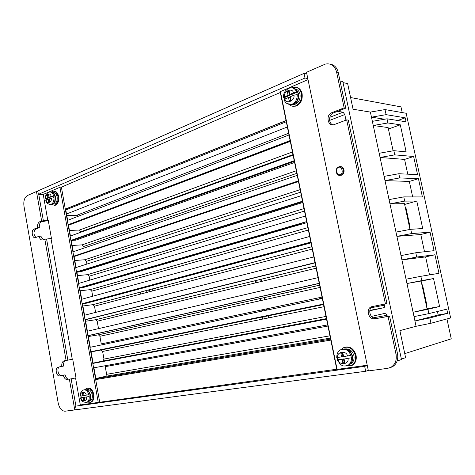 <?xml version="1.0" encoding="UTF-8"?>
<svg xmlns="http://www.w3.org/2000/svg" width="475" height="475" viewBox="0 0 475 475"><rect width="100%" height="100%" fill="white"/><g stroke="black" fill="none" stroke-linecap="round" stroke-linejoin="round"><path stroke-width="0.71" d="M344.779 348.846C347.118 348.983 349.095 350.057 350.722 352.07L352.575 356.084M85.346 389.553L88.059 390.319L90.808 395.111L90.387 399.582M51.84 192.108L53.889 193.236L55.634 196.804L55.058 201.839L54.007 203.318M95.885 378.765L330.618 339.085M164.76 287.743L165.175 285.522M148.788 289.863L150.367 291.513M149.382 291.775L147.695 290.148M341.365 349.469L343.52 347.736C349.131 346.014 353.091 348.597 355.407 355.478C356.125 360.133 354.837 363.488 351.542 365.548L346.293 365.952M350.734 365.904L352.207 365.346C355.496 363.292 356.784 359.937 356.072 355.288C354.077 348.965 350.425 346.257 345.123 347.166M291.953 87.816L293.01 87.406C297.207 86.616 300.004 88.677 301.405 93.593C302.058 99.714 300.028 103.859 295.302 106.02C293.039 106.649 291.033 106.157 289.263 104.53M293.022 106.275L296.008 106.121C300.734 103.96 302.765 99.827 302.112 93.712C301.18 89.965 299.173 87.833 296.085 87.317M85.037 389.583L86.498 388.342C89.609 387.636 91.812 389.726 93.106 394.624C93.599 398.436 92.768 400.989 90.618 402.283L87.727 402.117M90.458 402.355L91.331 402.099C93.48 400.811 94.311 398.258 93.818 394.452C92.583 389.696 90.446 387.576 87.394 388.099M51.383 192.007L52.695 191.247C55.237 190.843 56.976 192.589 57.908 196.478C58.383 200.99 57.285 203.917 54.601 205.259L51.585 204.487M54.138 205.36L55.332 205.253C58.015 203.912 59.114 200.99 58.639 196.484C57.825 192.921 56.252 191.146 53.913 191.152M340.462 166.695C344.66 166.309 345.462 173.903 341.513 175.192L339.839 175.34M352.581 356.125L352.604 356.238C353.204 360.299 351.933 363.256 348.804 365.109L347.213 365.667M345.634 348.929C349.689 348.674 352.444 350.936 353.905 355.704C354.51 359.373 353.459 362.098 350.758 363.886L350.295 364.099M298.597 93.955L298.793 95.784C298.615 99.679 297.083 102.374 294.185 103.871M292.968 104.464L295.052 104.28C298.894 102.529 300.55 99.162 300.016 94.187C299.315 91.295 297.789 89.573 295.432 89.027M86.735 389.684L86.866 389.654C89.365 389.078 91.158 390.777 92.239 394.755C92.643 397.795 91.972 399.873 90.214 400.983L89.365 401.197M53.141 203.977L54.411 203.947C56.59 202.855 57.487 200.48 57.095 196.816C56.365 193.723 54.987 192.298 52.962 192.535M337.155 357.568L337.624 359.789L337.238 359.979L342.113 359.326L342.855 362.942L344.203 362.544L343.467 358.934L342.113 359.326M342.855 362.942L344.844 362.657L344.102 359.035L351.381 357.776L350.883 355.353L343.603 356.618L342.867 353.002L340.878 353.305L341.62 356.915L342.974 356.529L342.267 353.091M290.492 100.373L289.952 97.725L288.509 97.5L289.21 100.914L291.044 100.136L290.338 96.71L293.924 95.172L297.237 94.602L296.762 92.31L291.312 94.662L289.875 94.43L289.174 91.01L287.345 91.806L288.046 95.22L283.617 97.411L284.115 97.767L284.371 99.34M80.987 395.99L81.29 397.658L84.675 397.266M84.348 397.343L84.829 400.069L83.689 400.235L83.208 397.516L80.596 397.878C81.124 401.037 83.226 402.509 86.901 402.289C88.576 401.345 89.342 399.404 89.199 396.477L84.348 397.343L89.199 396.477L89.08 395.562L88.878 394.66L84.033 395.532L83.552 392.813L82.413 392.985L82.888 395.705L80.679 396.037C79.735 391.649 85.619 390.717 86.266 395.194M49.317 197.155L49.394 197.606L46.247 198.918L46.419 200.088M51.383 198.022C52.274 202.231 46.74 204.499 46.152 200.195L48.224 199.334L48.688 201.94L49.756 201.501L49.293 198.888L53.954 197.57L53.841 196.686L53.645 195.831L50.463 197.161L48.984 197.149L53.645 195.831C52.701 192.957 51.241 191.71 49.275 192.084C44.84 194.233 45.814 196.353 45.493 198.734L47.916 197.6L47.458 194.993L48.527 194.542L48.984 197.149M370.387 112.088L385.011 109.582L386.098 114.659L371.474 117.177L370.387 112.088L353.062 109.238L347.635 83.576L343.033 82.614M402.2 112.575L400.965 106.869L350.586 97.541M397.147 360.97L401.476 359.551L342.813 81.552L340.035 80.964M384.619 119.219L371.474 117.183L416.076 326.277L399.885 330.618L405.608 357.687L401.375 359.076M446.933 318.933L451.25 338.841L404.747 353.632M95.843 378.533L105.682 376.307L106.715 374.3L104.969 365.774M93.088 363.09L102.944 361.059L103.983 359.088L102.612 351.452L101.187 349.998L91.099 351.91M322.05 297.095L101.264 343.918L99.898 336.306L98.438 334.833L88.362 336.549M98.521 328.635L97.185 321.213L95.695 319.723L85.631 321.242M95.606 312.402L94.489 306.167L92.957 304.659L82.911 305.989M92.708 296.24L91.794 291.169L90.232 289.643L80.204 290.783M89.817 280.125L89.11 276.218L87.513 274.675L77.502 275.625M86.931 264.07L86.438 261.315L84.805 259.754L74.807 260.514M84.057 248.051L83.772 246.46L82.116 244.88L72.123 245.456M81.195 232.115L79.456 230.048L69.451 230.446M78.244 216.256L76.802 215.27L66.785 215.484M76.451 205.669L76.297 204.82M304.03 73.399L37.786 190.95L38.386 194.37L304.986 78.019L304.03 73.399L306.85 73.963M329.787 117.325L343.093 112.177L337.588 111.316M343.093 112.177L344.797 114.564L329.608 120.395M345.966 120.139L344.797 114.564M371.088 307.758L384.898 305.104L384.673 304.042M384.898 305.104L384.204 307.64L369.841 310.371M369.77 310.745L384.204 307.64M384.608 313.441L371.379 316.439M385.617 313.257L387.042 315.287L373.059 317.84M387.291 316.487L387.042 315.287M365.679 371.272L364.657 366.356L75.567 406.149L76.196 409.729L365.679 371.272L368.297 370.423M416.076 326.277L430.944 323.261L450.627 317.935L406.173 113.264L385.011 109.582M406.036 279.217L420.85 276.313L421.776 280.612L406.956 283.522L421.099 281.046L427.096 308.94L413.09 312.271L427.939 309.29L428.872 313.619L446.761 309.172L447.664 313.334L438.17 314.99L414.942 320.952L429.804 317.947L430.944 323.261M428.872 313.619L414.016 316.611M401.001 255.598L415.785 252.753L416.706 257.028L401.915 259.884L425.624 256.904L434.957 254.772L438.977 273.315L420.85 276.313M395.984 232.097L410.744 229.306L411.659 233.563L396.898 236.36L420.791 234.519L424.513 251.756M389.055 199.601L403.78 196.893L404.688 201.115L389.957 203.84L404.474 203.674L410.008 229.449M384.103 176.385L398.798 173.731L399.701 177.929L384.999 180.595L409.331 181.438L418.445 178.695L422.406 196.941L403.78 196.893M379.175 153.283L393.846 150.682L394.743 154.862L380.065 157.474M372.358 121.339L386.994 118.809L387.885 122.966L373.249 125.501M261.143 279.247L261.571 281.414M264.753 297.487L265.169 299.6M266.986 308.774L267.229 310.027M268.375 315.798L268.779 317.858M160.912 331.265L161.049 332.007L155.711 333.129L155.574 332.399M140.564 294.084L140.202 292.131M290.29 141.372L68.525 225.245M72.829 240.32L75.733 240.172L294.589 162.444L75.733 240.172L72.829 240.32L71.309 240.867M298.478 181.515L74.1 256.542M302.759 202.504L81.338 271.516L76.903 272.264M84.152 287.274L79.717 288.046M311 242.891L86.978 303.086L82.537 303.881M315.073 262.877L85.369 319.764M319.265 283.438L88.207 335.706M323.481 304.089L91.058 351.702M93.136 363.351L326.551 319.147M59.624 366.843L59.506 366.884C56.43 368.03 58.271 376.283 61.376 375.529L65.093 374.852C65.906 377.797 67.266 379.252 69.166 379.222L75.994 377.839M75.567 406.149L75.917 406.06M38.742 194.376L38.843 194.958L43.231 194.412L38.386 194.37M48.302 220.602L41.533 221.683C39.835 222.656 39.098 224.645 39.33 227.662L35.791 229.039C33.315 231.669 33.363 234.472 35.94 237.447M307.806 78.565L304.986 78.019M364.657 366.356L367.282 365.53M416.706 257.028L434.957 254.772M421.776 280.612L433.538 278.558L439.589 306.512L427.939 309.29M447.664 313.334L429.804 317.947M386.098 114.659L405.234 117.806L406.101 121.802L386.994 118.809M387.885 122.966L400.288 124.806L406.137 151.846L393.846 150.682M394.743 154.862L413.63 156.495L417.572 174.652L398.798 173.731M399.701 177.929L418.445 178.695M404.688 201.115L416.777 201.044L422.72 228.534L410.744 229.306M411.659 233.563L430.059 232.21L434.061 250.663L415.785 252.753M438.17 314.99L437.416 311.493M427.061 308.786L439.589 306.512M421.117 281.135L433.538 278.558M429.507 274.882L425.624 256.904M430.059 232.21L420.791 234.519M404.641 204.452L416.777 201.044M412.674 196.917L409.331 181.438M407.758 174.171L404.575 159.416L380.071 157.48M413.63 156.495L404.575 159.416M393.11 150.807L388.122 127.579L373.249 125.507M388.431 129.016L400.288 124.806M397.765 120.496L405.234 117.806M268.31 317.953L267.9 315.893M266.76 310.128L266.517 308.875M264.7 299.707L264.284 297.587M261.108 281.527L260.68 279.359M157.837 287.464L158.211 289.459M155.022 289.56L155.432 288.099M152.837 290.866L152.469 288.883M72.705 240.314L294.363 161.34M81.332 271.51L78.327 271.783L302.599 201.721M84.146 287.238L81.017 287.583L301.892 223.422M79.717 288.04L81.017 287.583M84.093 303.46L86.972 303.068L310.994 242.873M83.968 303.46L310.887 242.363M330.82 340.07L96.021 379.525L93.931 367.804M69.166 379.222L76.006 377.892L72.705 359.159L65.479 360.638C63.947 361.54 63.306 363.351 63.555 366.065L61.803 366.421C61.554 363.696 62.195 361.885 63.727 360.982L66.096 360.466L44.828 239.228L42.892 239.946C41.099 240.273 39.817 239.044 39.045 236.271L35.447 237.631C32.264 238.895 30.816 230.161 34.016 229.104L37.549 227.721C37.317 224.705 38.053 222.704 39.752 221.73L41.533 221.683M39.045 236.271L40.82 236.188L43.255 239.81M367.223 365.233L336.805 369.443L280.167 91.705L308.026 79.634M336.763 369.229L98.254 402.456L59.927 187.174L61.4 187.192L280.321 92.488M98.248 402.42L80.305 404.938L75.555 377.969M72.705 359.159L72.259 359.248L50.997 238.509L51.425 238.355L48.224 220.174L47.797 220.341L43.231 194.412L59.945 187.298M47.797 220.341L41.628 220.982L39.752 221.73M67.646 220.341L65.645 209.095L286.075 120.68M332.969 124.854C328.267 123.559 328.599 114.54 333.42 112.943L345.758 108.128L338.224 72.39C337.036 67.664 334.43 64.938 330.398 64.214M390.177 367.656L392.463 366.765C396.767 364.004 398.454 359.664 397.516 353.75L389.577 316.071L374.882 318.814C368.944 320.15 365.358 309.427 371.117 306.826L386.947 303.578L348.282 120.104L346.667 119.872L334.073 124.634C327.738 126.979 325.464 114.891 331.782 112.694L344.137 107.861L336.585 72.016L338.224 72.39M376.426 318.452C370.417 319.859 367.003 308.94 372.673 306.506L373.403 306.221M70.442 236.022L68.43 224.723L290.16 140.701M73.245 251.732L71.22 240.392L294.257 160.793M76.059 267.538L74.029 256.138L298.377 181.005M78.886 283.373L76.843 271.914L302.516 201.293M81.718 299.268L79.657 287.731L306.666 221.665M84.556 315.216L82.496 303.65L310.84 242.107M87.412 331.218L85.34 319.616L315.032 262.681M90.274 347.272L88.196 335.623L319.242 283.326M326.557 319.182L93.142 363.375L91.058 351.678L323.475 304.065L91.058 351.678M319.936 297.546L320.417 298.834M256.678 280.339L257.106 282.5M260.258 298.496L260.674 300.604M262.473 309.73L262.723 310.977M263.857 316.718L264.26 318.772M155.153 290.261L154.785 288.272M146.045 290.587L146.407 292.553M96.021 379.525L95.73 379.59L93.64 367.858L327.72 324.894M330.82 340.094L95.73 379.59M75.887 405.899L71.143 378.878M41.628 220.982L36.462 191.532L27.413 195.528C24.54 197.386 23.388 200.901 23.958 206.079L58.211 403.156C59.458 408.387 61.726 411.071 65.022 411.213L74.771 409.919L69.392 379.258M67.414 379.608C65.514 379.638 64.161 378.177 63.341 375.226L59.624 375.897C56.519 376.657 54.678 368.38 57.754 367.24L61.803 366.421M74.771 409.919L76.166 409.557M63.341 375.226L65.093 374.852M39.33 227.662L37.549 227.721M37.887 191.544L36.462 191.532M43.409 220.934L38.843 194.958M337.078 369.36L280.452 91.752M288.99 134.989L67.373 220.447L65.348 209.095L286.045 120.543M297.225 175.37L72.966 251.827L70.929 240.403L294.233 160.681M305.514 216.012L78.601 283.462L76.546 271.943L302.498 201.21M313.856 256.904L84.271 315.287L82.205 303.691L310.828 242.06M322.323 298.431L89.983 347.332L87.905 335.671L319.242 283.308M61.4 187.192L99.691 402.088M326.557 319.188L92.851 363.44L90.767 351.738M318.084 277.643L87.121 331.283L85.055 319.663L315.026 262.645M309.688 236.467L81.433 299.345L79.367 287.767L306.654 221.599M301.364 195.647L75.78 267.627L73.738 256.162L298.359 180.91M293.105 155.153L70.163 236.123L68.139 224.734L290.13 140.582M65.645 209.095L65.348 209.095M336.585 72.016C334.75 65.698 331.016 63.056 325.381 64.083L306.506 72.307L368.398 370.91L387.689 368.351L390.949 367.276C395.259 364.503 396.946 360.157 396.008 354.225L388.051 316.427L389.577 316.071M345.758 108.128L344.137 107.861M385.415 303.899L346.667 119.872M374.882 318.814L388.051 316.427M76.546 271.943L76.843 271.914M421.937 284.958L422.507 284.852L426.995 305.716L426.425 305.847M409.408 226.646L409.99 226.611L409.432 226.759M405.217 207.13L405.798 207.124L409.99 226.611M319.966 298.929L319.485 297.641M255.277 280.678L255.698 282.839M258.851 298.811L259.261 300.913M261.06 310.027L261.309 311.273M262.438 317.009L262.841 319.063M44.828 239.228L50.997 238.509M66.096 360.466L67.848 360.121L46.603 239.145M72.259 359.248L67.848 360.121M320.138 297.504L320.649 298.787M322.264 298.448L322.21 297.878M320.589 297.403L321.1 298.692M341.62 356.915L336.728 357.55M284.139 99.869L284.964 99.02L288.509 97.5M283.617 97.411C283.159 93.13 285.184 89.989 289.697 87.988C292.95 87.287 295.308 88.73 296.762 92.31L293.455 92.88L289.875 94.43M80.596 397.878L81.29 397.658M88.878 394.66C87.578 390.925 85.72 389.381 83.291 390.034C80.702 391.982 79.699 393.995 80.275 396.073L80.679 396.037M46.247 198.918L45.493 198.734M46.152 200.195L45.808 200.492C46.283 202.991 47.999 204.303 50.95 204.398L49.501 204.404M344.803 362.455L344.203 362.544M344.102 359.035L351.381 357.776C351.548 361.344 350.354 363.892 347.813 365.412L345.052 366.071M343.467 358.934L337.624 359.789M287.345 91.806L289.334 91.806M288.046 95.22L289.483 95.451L288.788 92.043M284.115 97.767L289.483 95.451M84.811 399.95L83.689 400.235M83.208 397.516L84.657 397.159M84.01 395.426L82.888 395.705M48.604 195.005L47.458 194.993M49.394 197.606L47.916 197.6M48.224 199.334L49.37 199.334M338.699 167.515C341.929 165.169 343.882 174.503 340.147 174.473C336.923 176.777 334.994 167.503 338.699 167.515M338.954 166.82C343.389 165.098 345.337 173.708 340.836 175.162L338.117 174.907M342.374 349.19C347.106 348.223 350.378 350.58 352.195 356.268C352.818 360.359 351.69 363.31 348.804 365.109L347.813 365.412C342.445 366.831 342.297 365.328 340.468 364.515L337.238 359.979M292.612 87.958C295.432 88.314 297.267 90.197 298.122 93.599C298.698 98.978 296.917 102.618 292.772 104.518L289.507 104.47M84.247 389.809L84.36 389.785C87.079 389.162 89.009 391.002 90.143 395.301C90.577 398.644 89.852 400.888 87.964 402.022L87.05 402.254M50.564 192.048C52.707 191.864 54.162 193.408 54.928 196.692C55.349 200.646 54.382 203.217 52.036 204.393L50.718 204.434M297.237 94.602C297.285 99.513 295.444 102.766 291.715 104.363L287.102 103.621M90.618 398.97L87.964 402.022L85.951 402.527M53.954 197.57C54.061 201.145 53.057 203.419 50.95 204.398L52.036 204.393L55.058 201.839M66.524 214.017L287.357 126.979M76.802 215.27L288.64 133.255M79.456 230.048L292.457 151.976M292.992 154.595L81.112 231.652M82.116 244.88L296.287 170.768M296.81 173.339L83.772 246.46M84.782 259.754L300.141 189.644L84.805 259.754M300.651 192.155L86.438 261.315M87.453 274.681L304 208.59M304.505 211.048L89.11 276.218M306.868 222.65L84.146 287.256M90.143 289.649L307.883 227.62M308.376 230.025L91.794 291.169M92.833 304.665L311.778 246.727M312.259 249.072L94.489 306.167M95.534 319.734L315.691 265.911M316.16 268.203L97.185 321.213M98.248 334.851L319.622 285.172M320.079 287.411L99.898 336.306M100.967 350.016L323.564 304.517M324.009 306.696L102.612 351.452M103.983 359.088L325.992 316.421M326.438 318.612L102.944 361.059M327.958 326.058L105.343 366.647M106.715 374.3L329.953 335.831M330.416 338.093L105.682 376.307M352.391 355.353L351.981 355.413M59.624 375.897L61.376 375.529M64.125 360.858L65.882 360.513M34.016 229.104L35.791 229.039M333.42 112.943L331.782 112.694M397.516 353.75L396.008 354.225M336.733 357.58C336.84 353.412 338.188 350.799 340.771 349.731C345.171 348.223 348.543 350.099 350.883 355.353M337.772 357.491C336.276 351.672 346.53 350.075 347.498 356.042M347.997 358.465C349.463 364.367 339.162 365.803 338.259 359.89M293.924 95.172C295.308 100.682 285.825 104.69 284.964 99.02M284.501 96.752C283.1 91.331 292.535 87.18 293.455 92.88M86.587 397.011C87.519 401.446 81.605 402.283 80.993 397.842M45.843 198.467C44.947 194.299 50.457 191.953 51.074 196.276M338.806 166.873C334.216 168.257 336.152 176.801 340.694 175.21L341.513 175.192M298.526 93.617L295.462 89.051M65.793 209.932L286.294 121.754M351.542 365.548L352.207 365.346M295.302 106.02L296.008 106.121M90.618 402.283L91.331 402.105M54.601 205.259L55.332 205.253M350.419 363.987L350.758 363.886M293.948 104.12L295.052 104.286M89.223 401.233L90.214 400.977M53.182 203.953L54.411 203.947M284.08 99.685C285.38 103.229 287.921 104.785 291.715 104.363L292.772 104.518C296.554 103.241 298.561 100.326 298.793 95.784M87.513 274.675L304.006 208.608M90.232 289.643L307.889 227.644M82.537 303.863L84.033 303.46M92.957 304.659L311.784 246.751M95.695 319.723L315.697 265.941M85.363 319.74L315.067 262.847M98.438 334.833L319.628 285.208M88.207 335.677L319.259 283.403M101.187 349.998L323.57 304.546M59.506 366.884L57.754 367.24M65.479 360.638L63.727 360.982M372.673 306.506L371.117 306.826M392.463 366.765L390.949 367.276"/></g></svg>
